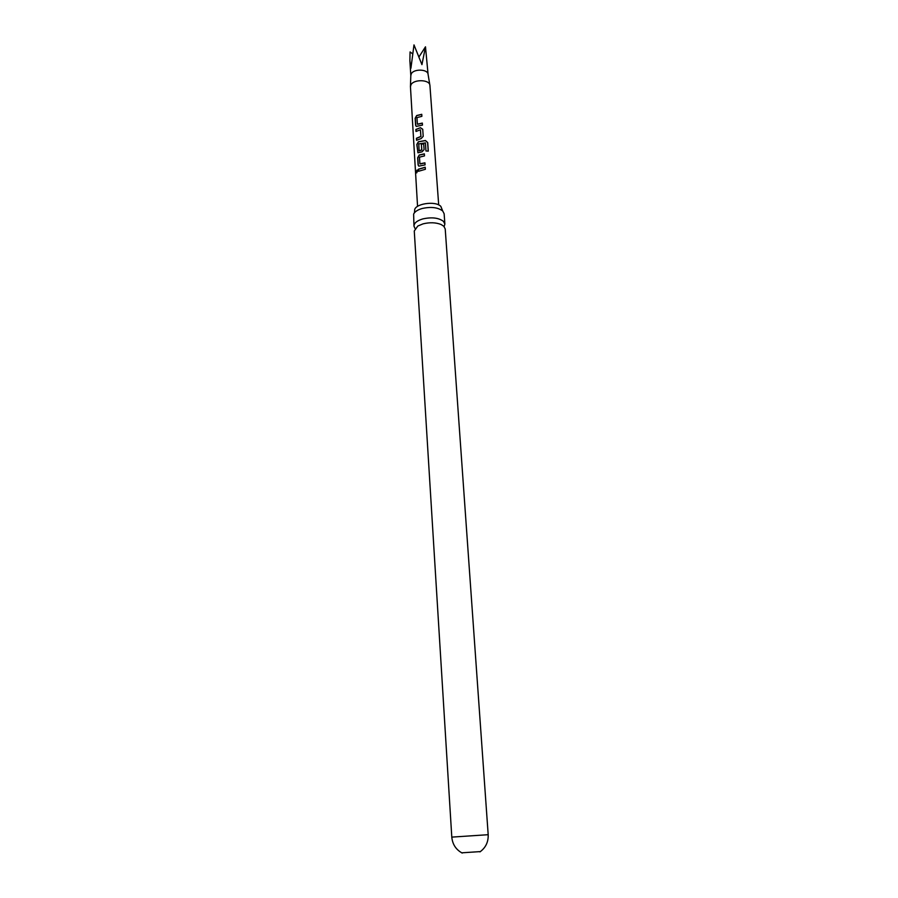<?xml version="1.0" encoding="UTF-8"?>
<svg xmlns="http://www.w3.org/2000/svg" width="898" height="898" viewBox="0 0 898 898"><rect width="100%" height="100%" fill="white"/><g stroke="black" fill="none" stroke-linecap="round" stroke-linejoin="round"><path stroke-width="1.35" d="M416.257 172.169L417.042 170.048L417.615 170.8L416.694 172.887L416.257 172.169M416.717 172.887L417.256 170.081M444.128 226.565L444.869 224.062L443.455 221.346C438.628 217.765 431.725 216.957 422.734 218.932C416.975 220.684 414.057 223.074 413.967 226.116L415.033 228.507M480.408 851.585L461.74 852.819M410.824 75.612L411.284 73.793C413.765 68.652 427.796 69.067 428.065 74.265L429.929 85.512L438.695 204.946M417.559 206.349L410.453 86.814L410.97 84.794C413.776 79.069 429.626 79.507 429.906 85.31M428.077 74.343L425.484 46.808L421.937 64.634L413.989 44.9L410.925 68.237L409.881 60.795L410.06 51.938L412.373 53.622M422.464 125.103L416.302 126.405L415.606 125.293L415.157 118.267L416.683 115.528L421.757 114.315L421.892 116.325L416.941 117.616L417.413 124.182L422.329 123.082L422.464 125.103M422.734 129.267L423.205 136.361L421.162 138.561L416.549 140.301L416.414 138.27L420.87 136.429L420.41 129.806L415.987 131.467L415.864 129.447L420.455 127.696L422.734 129.267M425.955 150.976L425.416 142.894L418.76 143.904L419.119 150.774L421.746 149.899L421.364 144.095L423.688 143.747L424.081 149.607L422.026 151.829L417.997 152.783L416.807 144.499L418.367 141.749L425.416 140.503L427.717 142.569L428.29 151.145L425.955 150.976M425.08 164.884L418.85 166.141L418.109 164.963L417.649 157.767L419.209 155.017L424.35 153.839L424.485 155.893L419.478 157.161L419.905 163.806L424.945 162.83L425.08 164.884M425.371 169.295L418.502 171.282L418.367 169.217L425.237 167.23L425.371 169.295M451.795 837.116L414.27 230.999L417.795 226.038L423.048 223.86C429.805 222.221 435.811 222.435 441.064 224.489L443.803 226.24L445.217 228.945L488.186 834.702L451.795 837.116C452.491 844.356 455.971 849.676 462.234 853.078M413.967 226.116L413.63 214.106C414.741 211.715 417.559 209.851 422.06 208.527C431.018 206.54 437.91 207.359 442.725 210.996L444.14 213.746L444.869 224.062M442.692 210.951L440.851 206.417C435.463 200.31 413.507 203.947 414.685 210.727L414.382 212.837M425.484 46.808L418.928 56.989M418.659 171.204L418.367 169.217M418.535 169.295L425.248 167.342M418.782 166.119L418.109 164.963M420.163 163.986L424.956 162.942M418.266 165.03L417.817 157.846L419.209 155.017M419.344 155.107L424.361 153.962M417.929 152.772L416.975 144.567L418.49 141.839L425.394 140.616L427.717 142.569M427.639 142.681L428.2 151.133M419.321 150.864L421.802 150L421.364 144.095M421.431 144.196L423.699 143.871M416.144 131.366L416.021 129.525L420.455 127.696M420.522 127.808L422.745 129.368M416.694 140.211L416.582 138.348L420.938 136.541L420.444 129.884M416.245 126.382L415.606 125.293M417.626 124.283L422.341 123.206M415.763 125.361L415.325 118.345L416.683 115.528M416.807 115.629L421.768 114.439M479.947 851.899C485.706 847.701 488.445 841.976 488.186 834.702M410.813 75.488L409.881 60.795M410.813 75.41L410.442 86.601"/></g></svg>
